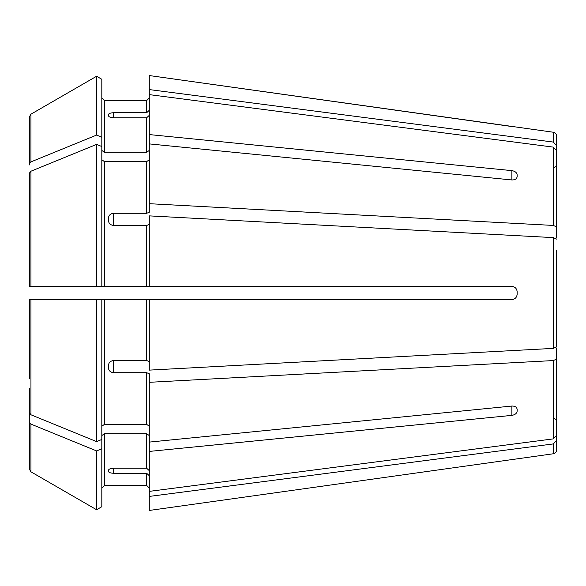 <?xml version="1.0" encoding="UTF-8"?>
<svg xmlns="http://www.w3.org/2000/svg" width="586" height="586" viewBox="0 0 586 586"><rect width="100%" height="100%" fill="white"/><g stroke="black" fill="none" stroke-linecap="round" stroke-linejoin="round"><path stroke-width="0.88" d="M554.063 167.413L555.916 166.658L556.7 164.776L556.7 172.167L556.7 136.142L556.7 145.687L553.294 142.068L149.284 89.577L149.284 134.575L511.871 170.629C515.013 171.178 516.771 172.562 517.145 174.796L517.145 176.657C516.771 178.891 515.013 179.99 511.871 179.953L149.284 143.9L149.284 212.279L146.647 213.282L113.684 213.282L113.684 225.464L146.647 225.464L146.647 286.408L149.284 286.408L149.284 215.875L553.294 237.616L553.294 348.384L149.284 370.125L149.284 299.593L146.647 299.593L146.647 360.536L149.284 361.54M101.818 150.434L104.454 152.301L104.454 100.609L101.818 97.972L104.454 100.609L146.647 100.609L149.284 97.972L146.647 100.609L146.647 112.732L149.284 110.293M553.294 142.068L553.294 132.231L149.284 75.55L149.284 89.577M31.937 299.593L101.818 299.593L29.3 299.593L29.3 378.886M556.7 177.214L556.7 150.734L553.294 147.115L149.284 94.624M556.7 150.734L556.7 226.936L553.294 225.434L149.284 203.694M101.818 159.758L104.454 161.626L146.647 161.626L149.284 159.758M101.818 79.271L96.595 76.253L101.818 79.271L101.818 146.529L96.595 144.398A799042.131 565008.11 180 0 0 30.948 171.215L29.3 173.236L29.3 286.408L146.647 286.408M556.7 250.083L556.7 346.883L553.294 348.384M556.7 239.117L553.294 237.616M29.3 164.944L29.3 117.032L30.948 114.175L29.3 117.032M101.818 137.212L96.595 135.073L96.595 76.253A799042.124 799042.124 0 0 0 30.948 114.175L30.948 161.89L29.3 163.912M556.7 348.099L556.7 435.266L553.294 438.885L149.284 491.376L149.284 451.425L511.871 415.371L511.871 406.047C515.013 406.01 516.771 407.109 517.145 409.343L517.145 411.204C516.771 413.438 515.013 414.822 511.871 415.371M556.7 359.064L553.294 360.566L149.284 382.306L149.284 451.425M101.818 435.566L104.454 433.699L146.647 433.699L149.284 435.566M149.284 470.661L146.647 468.221L113.684 468.221C110.534 468.382 108.776 469.093 108.41 470.338L108.41 471.349C108.776 472.514 110.534 473.151 113.684 473.268L146.647 473.268L146.647 485.391L149.284 488.028L146.647 485.391L104.454 485.391L146.647 485.391M113.684 117.779C110.534 117.618 108.776 116.907 108.41 115.662L108.41 114.651C108.776 113.486 110.534 112.849 113.684 112.732L113.684 117.779L146.647 117.779L146.647 152.301L149.284 150.434M113.684 112.732L146.647 112.732M104.454 152.301L146.647 152.301M149.284 115.339L146.647 117.779M149.284 143.9L149.284 134.575M96.595 76.253A799042.124 799042.124 0 0 0 30.948 114.175M96.595 135.073A799042.131 565008.11 180 0 0 30.948 161.89M556.7 413.833L556.7 449.858L556.7 440.313L553.294 443.932L149.284 496.423L149.284 510.45L517.145 458.845L149.284 510.45M101.818 146.529L101.818 286.408L31.937 286.408M113.684 225.464C110.534 225.119 108.776 223.478 108.41 220.556L108.41 218.117C108.776 215.223 110.534 213.612 113.684 213.282M149.284 224.46L146.647 225.464M29.3 173.236L29.3 286.408M96.595 144.398L96.595 286.408M146.647 299.593L101.818 299.593L101.818 439.471L96.595 441.602A799042.205 565008.162 180 0 1 30.948 414.785L29.3 412.764M101.818 426.242L104.454 424.374L146.647 424.374L149.284 426.242M113.684 372.718L113.684 360.536C110.534 360.881 108.776 362.522 108.41 365.444L108.41 367.883C108.776 370.777 110.534 372.388 113.684 372.718L146.647 372.718L146.647 424.374M113.684 360.536L146.647 360.536M149.284 382.306L149.284 373.721L146.647 372.718M96.595 299.593L96.595 441.602M101.818 448.788L96.595 450.927L96.595 509.747L101.818 506.729L101.818 439.471M101.818 488.028L104.454 485.391L101.818 488.028M149.284 475.707L146.647 473.268M149.284 496.423L149.284 491.376M29.3 422.088L29.3 468.968L30.948 471.825A799042.124 799042.124 0 0 0 96.595 509.747A799042.124 799042.124 0 0 1 30.948 471.825L30.948 424.11L29.3 422.088L29.3 388.21L29.3 421.056M96.595 450.927A799042.131 565008.11 180 0 1 30.948 424.11M101.818 506.729L96.595 509.747M517.145 294.319C516.779 297.468 515.021 299.226 511.871 299.593C515.013 299.234 516.771 297.476 517.145 294.319L517.145 291.682C516.771 288.524 515.013 286.766 511.871 286.408L149.284 286.408M511.871 299.593L149.284 299.593M556.7 237.901L556.7 226.936M517.145 411.204L517.145 409.343M149.284 442.1L511.871 406.047M556.7 408.786L556.7 435.266M556.7 335.917L556.7 346.883M511.871 126.539L149.284 75.55M553.294 147.115L553.294 225.434M146.647 161.626L146.647 213.282M553.294 360.566L553.294 438.885M146.647 433.699L146.647 468.221M553.294 443.932L553.294 453.769C555.382 453.33 556.517 452.026 556.7 449.858M104.454 161.626L104.454 286.408M30.948 171.215L30.948 286.408M104.454 299.593L104.454 424.374M30.948 299.593L30.948 414.785M104.454 433.699L104.454 485.391M511.871 170.629L511.871 179.953M113.684 473.268L113.684 468.221M553.294 132.231C555.382 132.67 556.517 133.974 556.7 136.142M554.063 418.587L555.916 419.342L556.7 421.224M553.294 453.769L517.145 458.853"/></g></svg>
